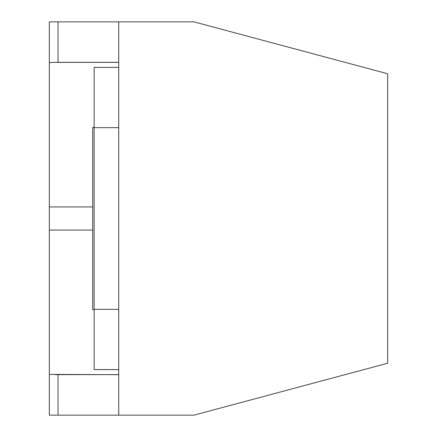 <?xml version="1.0" encoding="UTF-8"?>
<svg xmlns="http://www.w3.org/2000/svg" width="437" height="437" viewBox="0 0 437 437"><rect width="100%" height="100%" fill="white"/><g stroke="black" fill="none" stroke-linecap="round" stroke-linejoin="round"><path stroke-width="0.66" d="M118.727 21.85L118.727 415.15L193.919 415.15L387.679 363.234L387.679 73.766L193.919 21.85L58.05 21.85L58.05 62.311L55.188 62.365L118.727 62.365M118.727 374.689L49.321 374.405L49.321 415.15L118.727 415.15M58.05 21.85L49.321 21.85L49.321 374.405M58.05 374.689L58.05 415.15M49.321 62.595L55.188 62.365M118.727 62.311L58.05 62.311M118.727 369.604L94.146 369.604L94.146 309.352L118.727 309.352M94.146 309.352L94.146 67.396L118.727 67.396M94.146 127.648L118.727 127.648M94.146 309.593L92.704 309.593L92.704 127.407L94.146 127.407M49.321 230.07L92.704 230.07M55.188 374.635L118.727 374.635M49.321 206.93L92.704 206.93"/></g></svg>
